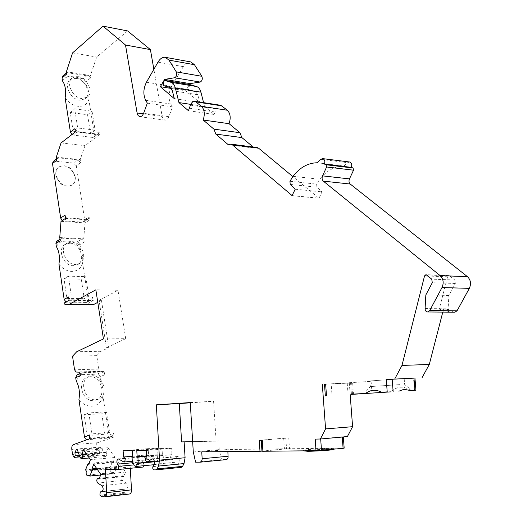 <?xml version="1.0" encoding="UTF-8"?>
<svg xmlns="http://www.w3.org/2000/svg" width="523" height="523" viewBox="0 0 523 523"><rect width="100%" height="100%" fill="white"/><g stroke="black" fill="none" stroke-linecap="round" stroke-linejoin="round"><path stroke-width="0.39" stroke-dasharray="2.62 1.96" d="M350.162 394.479L349.305 383.098L352.646 382.843L325.626 384.209L326.476 395.826M410.836 390.531C403.743 385.732 397.212 386.105 391.243 391.655M413.51 378.253L414.961 378.142L413.51 378.253L414.484 390.348M442.791 312.1L444.079 309.812L446.086 309.041L454.886 312.205M349.586 161.993L347.664 162.673L343.905 166.053C334.713 166.196 326.659 170.596 319.743 179.258L316.631 184.109L316.912 187.182L321.959 191.882L319.03 198.269L292.834 176.591M257.022 147.479L254.557 148.14L253.165 146.983M220.752 105.293C218.862 105.143 217.339 106.385 216.182 109.032L214.169 114.485L204.558 106.476L203.584 102.645M189.627 84.523L188.581 89.596L195.458 91.63L197.89 94.774L199.864 102.567L185.711 90.773L189.503 84.504M190.758 61.936C187.992 61.557 185.515 63.126 183.318 66.643L171.655 86.302C168.478 92.636 168.203 98.553 170.844 104.044L172.557 106.875L168.864 116.668C167.85 119.1 166.53 120.264 164.895 120.153L163.176 119.015L162.261 116.904L153.867 69.311M127.579 30.922L96.67 57.066L90.159 76.351L90.433 78.064L89.557 76.253L90.159 76.351M90.433 78.064L85.981 81.738L86.733 86.426C88.622 89.858 89.328 94.264 88.845 99.638L94.513 135.084L99.076 131.672L99.586 134.836L85.001 145.675L80.182 159.633L80.666 162.738L77.907 159.901L58.805 157.9L54.529 161.123L53.196 161.47M80.666 162.738L76.319 165.889L84.641 219.647L89.087 216.77L89.583 219.961L85.001 222.909L83.719 238.828L84.21 242.012L83.229 240.096L81.706 239.259L62.257 238.2L59.995 239.201M84.21 242.012L79.81 244.725L80.555 249.569C82.418 253.394 83.111 257.937 82.634 263.206L88.23 299.784L92.728 297.352L93.231 300.62L88.727 303.033L88.975 304.648M97.781 302.333L101.455 300.385L108.817 347.658L101.031 351.279L96.768 355.653L98.821 369.061L100.37 371.252L104.129 371.415L104.646 374.788L103.855 373.049L102.083 372.062L82.327 372.69L79.973 373.579M104.646 374.788L100.004 376.802L100.789 381.927C102.756 386.209 103.495 391.027 102.992 396.375L108.921 435.143L113.674 433.456L114.21 436.914L97.631 442.72C96.369 443.419 95.859 444.988 96.088 447.427L97.461 454.095L73.174 456.187M104.528 496.85L129.325 494.006L126.331 493.882L124.611 492.313L124.977 489.168L126.586 488.894C128.325 487.351 128.344 485.416 126.638 483.089L122.454 480.46C121.094 478.545 121.127 477.002 122.572 475.832L123.69 476.597L125.618 472.053L118.361 462.038L116.472 466.568L117.021 467.333L114.387 473.642L113.563 472.491L112.458 473.518C110.817 472.923 110.281 471.308 110.843 468.673L110.026 467.529L112.635 461.24L113.184 461.999L115.06 457.481L107.993 447.734L106.287 452.421C107.156 454.415 106.967 455.795 105.731 456.546L104.489 455.37L102.148 448.995L100.632 447.551L99.252 450.63L99.494 453.415L98.677 455.258L97.461 454.095M130.292 468.307L130.214 466.947L143.139 467.046M144.087 465.679L143.733 463.96L142.439 461.809C141.439 459.22 141.746 457.507 143.354 456.657L149.035 459.704C150.722 457.985 150.604 456.344 148.682 454.781L148.153 448.642L157.586 448.505L157.953 454.716L157.214 454.722L157.58 460.94L158.685 460.94L159.391 463.201L160.809 464.058L162.378 460.94L163.496 460.94L163.13 454.683L162.385 454.69L162.019 448.44L171.779 448.296L171.897 454.624C170.099 456.461 170.25 458.148 172.342 459.678L177.728 456.494C179.703 457.194 180.304 458.985 179.546 461.861L178.395 464.097C177.938 465.764 178.284 466.843 179.435 467.333L155.749 469.902M184.122 441.857L218.66 440.941L219.209 449.61L221.556 459.619L226.25 459.619L200.25 462.169M227.891 451.611L227.76 449.505L286.558 448.78L285.813 438.032L288.755 437.967L262.441 440.085L263.18 451.029L284.44 449.022L283.695 438.248M288.755 437.967L289.507 448.741L343.003 448.08L342.153 436.712L347.377 436.587M331.151 383.836L371.101 381.365L331.151 383.836L332.007 395.48M399.448 378.92L369.892 380.953L399.448 378.92M324.489 384.242L325.626 384.209M324.495 384.281L349.305 383.098M351.436 394.224L350.58 382.914M352.495 394.159L351.593 382.28M372.003 393.061L371.101 381.365M399.899 384.621L370.323 386.569L399.899 384.621M342.153 436.712L320.677 438.974M315.192 439.111L320.664 438.81M259.251 440.327L285.813 438.032M262.167 440.261L261.232 440.242L262.441 440.085M344.167 448.139L343.003 448.08M289.507 448.741L284.44 449.022M263.18 451.029L261.971 451.212M307.74 450.525L303.445 450.303C302.922 449.773 320.462 448.505 329.242 448.433L333.759 448.649C334.419 449.172 316.415 450.473 307.74 450.525M333.818 449.407L329.294 449.185C320.514 449.25 302.974 450.519 303.503 451.061M286.558 448.78L261.964 451.101M201.741 451.872L227.76 449.505M195.602 462.162L221.556 459.619M193.288 451.957L219.209 449.61M190.254 402.566L213.58 401.259L216.11 441.157L218.66 440.941M190.274 402.815L213.58 401.259M216.11 441.157L192.654 441.667M184.109 441.706L181.599 441.909M172.159 454.618L146.793 456.925M171.779 448.296L146.42 450.493M162.019 448.44L136.791 450.61M162.385 454.69L146.741 456.102M163.13 454.683L146.747 456.167M163.496 460.94L154.448 461.802M162.378 460.94L137.144 463.332M158.685 460.94L133.489 463.319M157.58 460.94L132.404 463.319M157.214 454.722L132.77 456.925M157.953 454.716L132.777 456.991M157.586 448.505L132.417 450.669M148.153 448.642L123.108 450.78M148.506 454.788L132.731 456.2M130.214 466.947L105.424 469.347M123.69 476.597L98.991 479.133M125.618 472.053L100.887 474.518M118.361 462.038L93.748 464.319M116.472 466.568L96.644 468.464M117.021 467.333L97.186 469.242M114.387 473.642L100.684 475.008M113.563 472.491L89.015 474.93M110.843 468.673L86.334 471.04M110.026 467.529L85.537 469.876M112.635 461.24L88.988 463.411M113.184 461.999L88.642 464.267M115.06 457.481L90.492 459.678M107.993 447.734L83.543 449.754M106.149 452.232L86.458 453.918M114.21 436.914L89.668 438.777M109.627 432.58L91.956 433.868L88.825 412.902L106.457 411.863L109.627 432.58L104.888 434.28L101.756 413.68L84.177 414.732L87.263 435.574L91.956 433.868M92.159 375.789C103.397 374.782 109.124 395.362 98.592 399.108L95.781 399.735C84.615 400.945 78.653 380.437 88.988 376.521L92.159 375.789M113.674 433.456L112.229 436.411L106.947 438.196L87.119 439.693M89.145 435.254L89.963 437.045L91.787 438.006L111.7 436.522M104.129 371.415L79.771 372.199M80.281 375.625L81.542 372.873M87.263 435.574L104.888 434.28M88.825 412.902L84.177 414.732M106.457 411.863L101.756 413.68M102.992 396.375C101.201 402.324 97.474 405.593 91.813 406.194C86.851 406.299 82.562 404.083 78.934 399.526M106.947 438.196L107.477 438.078L108.921 435.143M90.002 376.737L86.838 377.469C76.515 381.378 82.451 401.834 93.604 400.625L96.409 399.99C106.927 396.251 101.227 375.73 90.002 376.737M76.188 380.921L78.561 377.194L81.882 374.605L92.166 374.259C95.729 375.723 98.599 378.279 100.789 381.927M100.004 376.802L98.997 374.847L97.18 374.089L101.815 372.056M92.166 374.259L97.18 374.089M76.973 374.926L81.882 374.605M96.768 355.653L72.534 356.183M101.031 351.279L76.731 351.744M125.716 338.682L106.411 347.697L99.056 300.352L117.989 290.285L125.716 338.682L103.443 338.93M108.817 347.658L106.411 347.697M101.455 300.385L99.056 300.352M117.989 290.285L95.84 289.814M64.643 302.732L88.727 303.033M69.075 300.28L93.231 300.62M88.747 296.201L71.357 295.907L68.408 276.151L85.759 276.667L88.747 296.201L84.262 298.64L81.307 279.21L64.009 278.726L66.924 298.378L71.357 295.907M71.913 241.901C81.921 241.888 88.197 258.937 79.797 263.376L75.325 264.488C65.401 264.684 58.903 247.68 67.14 243.117L71.913 241.901M92.728 297.352L91.715 299.81L86.269 302.457L66.009 301.974M68.585 296.959L69.592 298.927L71.167 299.738L90.767 300.039M59.746 237.534L83.719 238.828M60.23 240.763L61.093 238.501M66.924 298.378L84.262 298.64M68.408 276.151L64.009 278.726M85.759 276.667L81.307 279.21M82.634 263.206C80.836 268.593 77.143 271.332 71.573 271.417C66.696 271.104 62.485 268.678 58.949 264.141M86.269 302.457L87.217 302.229L88.23 299.784M69.873 243.182L65.1 244.398C56.876 248.961 63.348 265.913 73.266 265.717L77.737 264.599C86.125 260.166 79.862 243.162 69.873 243.182M56.36 246.595L58.713 243.319L61.479 241.41L67.65 241.083L72.115 241.711L74.233 242.875L78.038 246.117L80.555 249.569M79.81 244.725L78.836 242.822L77.051 241.966L81.438 239.233M72.115 241.711L77.051 241.966M56.772 241.273L61.995 241.188M61.014 221.36L85.001 222.909M65.525 218.359L89.583 219.961M56.785 160.273L57.471 158.247L58.805 157.9M56.307 157.122L80.182 159.633M65.042 215.123L66.042 217.078L67.611 217.947L87.132 219.268L82.68 222.138L63.499 220.896L67.885 217.98M89.087 216.77L88.269 218.987L87.132 219.268M62.302 220.503L63.499 220.896M82.68 222.138L83.824 221.857L84.641 219.647M76.319 165.889L73.566 163.071L54.529 161.123M75.214 176.741C75.685 180.402 74.711 183.181 72.292 185.057C64.774 187.783 59.387 184.41 56.124 174.95C55.68 171.374 56.615 168.648 58.929 166.778C66.486 163.921 71.919 167.242 75.214 176.741M55.843 175.159C59.099 184.619 64.486 187.986 71.997 185.26C74.416 183.383 75.397 180.612 74.926 176.944C71.631 167.452 66.205 164.13 58.641 166.987C56.334 168.857 55.399 171.583 55.843 175.159M61.054 142.929L85.001 145.675M75.404 131.868L99.586 134.836M66.428 74.246L66.977 72.396L68.454 72.03L64.074 75.789L62.597 76.162M66.16 72.507L89.557 76.253L87.655 75.116L68.454 72.03M95.088 130.142L77.679 127.958L74.684 108.83L92.055 111.216L95.088 130.142L90.544 133.568L87.544 114.74L70.232 112.406L73.187 131.436L77.679 127.958M78.561 76.691C87.537 78.09 93.807 92.486 87.419 97.069L82.019 98.54C72.874 98.128 65.48 83 72.043 78.11L74.985 76.672L78.561 76.691M99.076 131.672L98.416 133.698L97.115 134.019L92.558 137.418L73.272 135.091L71.932 134.542M74.907 128.658L77.777 131.633L97.115 134.019M62.505 80.973L64.859 78.11L68.14 76.43L64.074 75.789M76.489 78.43L72.919 78.417L69.984 79.856C63.42 84.739 70.795 99.828 79.934 100.226L85.327 98.749C91.708 94.173 85.458 79.816 76.489 78.43M85.981 81.738L83.209 78.81L74.279 76.822L68.14 76.43M65.133 97.964C68.84 102.848 73.213 105.633 78.267 106.319C83.602 106.64 87.132 104.41 88.845 99.638M78.273 78.032L83.013 81.595L86.733 86.426M92.558 137.418L93.859 137.098L94.513 135.084M90.544 133.568L73.187 131.436M87.544 114.74L92.055 111.216M70.232 112.406L74.684 108.83M72.573 52.888L96.67 57.066M147.336 103.142L172.557 106.875M171.302 88.459L185.711 90.773M174.309 98.631L199.864 102.567M163.169 85.484L188.581 89.596M190.764 104.384L204.558 106.476M188.443 110.699L214.169 114.485M228.394 144.819L254.557 148.14M292.311 195.739L319.03 198.269M295.22 189.208L321.959 191.882M317.043 162.777L343.905 166.053M449.61 275.843L454.781 279.995L455.337 283.479L448.878 295.443L448.126 308.818L449.872 312.022L441.804 308.995L439.791 309.766L438.555 311.885L447.57 276.785L448.956 275.588L449.61 275.843L426.578 274.935M448.878 295.443L425.846 294.92M352.646 382.843L353.509 394.27M347.213 383.182L348.07 394.604M179.435 467.333L153.971 469.883M178.395 464.097L152.951 466.588M179.546 461.861L154.082 464.319M177.153 456.69L152.86 458.946M172.793 459.521L154.363 461.26M148.682 454.781L132.731 456.213M148.454 459.554L123.402 461.881M144.06 456.847L119.074 459.116M142.439 461.809L132.371 462.757M143.733 463.96L133.823 464.901M126.331 493.882L101.58 496.713M125.2 493.137L100.468 495.948M124.611 492.313L99.893 495.111M124.977 489.168L100.253 491.921M126.586 488.894L101.835 491.646M126.638 483.089L101.887 485.749M122.454 480.46L97.768 483.056M123.552 476.401L99.082 478.911M106.287 452.421L86.589 454.108M104.489 455.37L80.091 457.507M102.148 448.995L77.79 451.022M99.252 450.63L78.273 452.395M99.494 453.415L79.254 455.154M98.004 454.86L73.71 456.965M96.833 452.388L72.553 454.454M96.088 447.427L71.821 449.414M97.631 442.72L73.344 444.635M77.75 374.743L82.327 372.69M92.068 437.999L87.374 439.686M100.37 371.252L76.077 372.036M98.821 369.061L74.547 369.807M57.935 240.972L62.257 238.2M71.442 299.757L67.003 302.209M77.907 159.901L73.566 163.071M77.777 131.633L73.272 135.091M87.655 75.116L83.209 78.81M143.387 113.844L162.176 116.479M143.688 113.118L168.864 116.668M145.649 100.266L170.844 104.044M146.453 82.216L171.655 86.302M157.979 62.159L183.318 66.643M172.361 90.708L197.89 94.774M169.962 87.518L195.458 91.63M189.267 108.183L214.999 112.014M190.437 105.136L216.182 109.032M292.364 195.622L318.795 198.132M290.213 184.423L316.912 187.182M289.938 181.298L316.631 184.109M293.024 176.336L319.743 179.258M320.776 159.312L347.664 162.673M449.872 312.022L454.16 312.054M425.088 308.557L448.126 308.818M442.837 311.924L438.555 311.885M447.57 276.785L427.919 276.026M447.028 309.237L442.739 309.191M454.781 279.995L431.743 279.164M455.337 283.479L432.292 282.714M404.194 378.796L404.652 384.444L411.751 390.504M369.892 380.953L370.323 386.569L364.322 393.388M303.445 450.303L303.484 450.852M333.759 448.649L333.798 449.224M177.728 456.494L152.291 458.848M172.342 459.678L154.383 461.371M160.809 464.058L153.88 464.731M149.035 459.704L132.286 461.26M143.354 456.657L118.375 458.926M122.572 475.832L99.37 478.199M112.458 473.518L89.616 475.799M105.731 456.546L89.315 457.991M100.632 447.551L76.293 449.545M98.677 455.258L79.875 456.893M98.592 399.108L96.409 399.99M88.988 376.521L86.838 377.469M112.229 436.411L107.477 438.078M79.797 263.376L77.737 264.599M67.14 243.117L65.1 244.398M91.715 299.81L87.217 302.229M57.471 158.247L56.576 158.92M88.269 218.987L83.824 221.857M66.977 72.396L66.238 73.03M98.416 133.698L93.859 137.098M164.895 120.153L139.772 116.681M441.804 308.995L446.086 309.041M448.956 275.588L425.925 274.673M87.419 97.069L85.327 98.749M72.043 78.11L69.984 79.856"/><path stroke-width="0.78" d="M353.509 394.27L391.001 391.858L353.509 394.27M413.974 378.136L386.242 379.508L413.974 378.136L414.955 390.295L415.942 390.25L410.836 390.531M86.589 454.108L81.863 454.513C82.712 456.54 82.529 457.939 81.307 458.704L80.091 457.507L77.79 451.022L76.293 449.545L74.939 452.676L75.168 455.507L74.364 457.377L73.71 456.965L72.553 454.454L71.821 449.414C71.599 446.93 72.102 445.341 73.344 444.635L89.668 438.777L89.145 435.254L84.458 436.96L78.934 399.526C80.065 392.427 79.15 386.222 76.188 380.921L75.711 377.671L80.281 375.625L79.771 372.199L76.077 372.036L74.547 369.807L72.534 356.183L76.731 351.744L103.443 338.93L95.84 289.814L69.651 304.151L64.885 304.366L64.643 302.732L69.075 300.28L68.585 296.959L64.159 299.431L58.949 264.141C60.014 257.068 59.151 251.217 56.36 246.595L55.909 243.528L60.23 240.763L59.746 237.534L61.014 221.36L65.525 218.359L65.042 215.123L60.661 218.052L52.503 163.49L56.785 160.273L56.307 157.122L61.054 142.929L75.404 131.868L74.907 128.658L70.422 132.136L65.133 97.964C66.218 90.636 65.342 84.968 62.505 80.973L62.047 78.005L66.428 74.246L66.16 72.507L72.573 52.888L103.018 26.15L125.5 45.017L137.17 113.386L138.079 115.531L139.772 116.681C141.38 116.779 142.687 115.596 143.688 113.118L147.336 103.142L145.649 100.266C143.047 94.689 143.315 88.675 146.453 82.216L157.979 62.159C160.149 58.563 162.601 56.948 165.333 57.327L168.968 60.125L176.297 71.88C177.179 74.612 176.624 76.574 174.623 77.757L164.614 79.391L160.332 86.694L174.309 98.631L172.361 90.708L169.962 87.518L163.169 85.484L164.202 80.32L171.014 82.314C173.074 83 174.525 84.909 175.355 88.047L178.944 102.586L188.443 110.699L190.437 105.136C191.581 102.443 193.085 101.168 194.955 101.312L201.499 106.319C204.493 109.569 205.055 114.138 203.186 120.015L213.92 129.142L215.836 134.097L228.394 144.819L230.833 144.132L232.428 144.878L292.076 195.595L295.22 189.208L290.213 184.423L289.938 181.298L293.024 176.336C299.895 167.478 307.897 162.96 317.043 162.777L320.776 159.312L322.684 158.619C324.678 159.384 325.273 161.208 324.476 164.098L326.13 164.758L326.614 166.974L322.567 175.872C321.763 178.042 322.011 179.794 323.299 181.121L440.137 275.601C443.386 278.864 444.007 282.851 442 287.552L429.71 310.551L427.553 311.97C425.964 311.715 425.14 310.577 425.088 308.557L425.846 294.92L432.292 282.714L431.743 279.164L426.578 274.935L425.925 274.673L424.545 275.902L401.984 365.427L429.291 364.466L422.087 377.606M429.291 364.466L442.791 312.1M427.553 311.97L454.886 312.205L457.043 310.819L469.34 288.356C471.347 283.76 470.72 279.87 467.47 276.68L350.214 184.037C348.913 182.736 348.664 181.017 349.469 178.892L353.541 170.191L353.051 168.02L351.384 167.373C352.195 164.542 351.593 162.751 349.586 161.993L322.684 158.619M232.428 144.878L258.63 148.212L292.834 176.591M258.63 148.212L257.022 147.479L230.833 144.132M215.836 134.097L241.874 137.575L253.165 146.983M241.874 137.575L239.933 132.705L229.081 123.696C230.97 117.93 230.401 113.445 227.374 110.242L220.752 105.293L194.955 101.312M203.584 102.645L200.917 92.172C200.074 89.087 198.609 87.204 196.524 86.517L189.627 84.523L164.202 80.32M189.503 84.504L190.039 83.615L200.178 82.059C202.198 80.908 202.761 78.986 201.865 76.293L194.445 64.708L190.758 61.936L165.333 57.327M153.867 69.311L150.402 49.613L127.579 30.922L103.018 26.15M64.885 304.366L93.82 304.432L97.781 302.333M129.325 494.006L129.521 494C130.848 493.647 131.508 492.274 131.495 489.868L130.292 468.307M118.283 469.477L143.191 467.046L144.087 465.679M181.233 467.346L182.586 466.353L184.018 463.574L185.083 457.736L184.122 441.857M226.25 459.619L227.42 459.037L228.08 457.658L227.891 451.611M352.594 426.69L347.377 436.587L320.383 439L325.574 428.906L352.594 426.69L350.162 394.479M326.496 395.8L325.639 384.13L324.489 384.242L325.345 395.885L326.496 395.8L325.345 395.885M325.639 384.13L324.495 384.281M351.443 394.381L372.003 393.061L351.436 394.224M386.242 379.508L387.216 391.884L381.522 392.25C375.978 389.334 370.755 389.668 365.871 393.257M322.325 384.385L325.574 428.906M320.383 439L315.192 439.111L316.029 450.728L262.906 451.257L262.167 440.261L259.251 440.327L259.99 451.29L201.741 451.872L202.179 459.109L201.577 461.351L200.361 462.162L195.602 462.162L193.288 451.957L190.254 402.566L156.325 404.835L159.554 460.135L158.502 466.078L157.083 468.896L155.861 469.896L153.971 469.883C152.834 469.386 152.494 468.288 152.951 466.588L154.082 464.319C154.834 461.391 154.239 459.567 152.291 458.848L146.97 462.07C144.91 460.515 144.76 458.795 146.538 456.932L146.42 450.493L136.791 450.61L137.15 456.971L137.882 456.965L138.242 463.339L137.144 463.332L135.588 466.496L134.189 465.62L133.489 463.319L132.404 463.319L132.051 456.991L132.777 456.991L132.417 450.669L123.108 450.78L123.631 457.03C125.527 458.625 125.638 460.292 123.977 462.038L118.375 458.926C116.792 459.776 116.485 461.521 117.466 464.163L118.747 466.346L118.211 469.484L105.424 469.347L106.672 492.653C106.685 495.098 106.038 496.49 104.724 496.843L101.58 496.713L99.893 495.111L100.253 491.921L101.835 491.646C103.547 490.084 103.567 488.116 101.887 485.749L97.768 483.056C96.428 481.101 96.467 479.539 97.886 478.355L98.991 479.133L100.887 474.518L93.748 464.319L91.878 468.915L92.421 469.7L89.825 476.1L89.015 474.93L87.923 475.969C86.315 475.361 85.785 473.72 86.334 471.04L85.537 469.876L88.106 463.496L88.642 464.267L90.492 459.678L83.543 449.754L81.863 454.513M394.8 378.861L401.984 365.427M387.216 391.884L381.522 392.25M398.892 391.197L404.011 389.282L410.431 390.55L414.955 390.295M410.915 390.583L410.431 390.55M342.264 437.045L343.101 448.309L344.167 448.139L343.336 436.947M261.239 440.281L261.971 451.212L262.906 451.257M316.029 450.728L343.101 448.309M303.484 450.852L307.792 451.29C316.474 451.244 334.478 449.943 333.818 449.407L333.798 449.224M261.964 451.101L259.99 451.29M192.654 441.667L181.599 441.909L179.284 403.547L190.274 402.815M179.284 403.547L156.325 404.835M146.741 456.102L137.15 456.971M146.747 456.167L137.882 456.965M154.448 461.802L138.242 463.339M132.77 456.925L132.051 456.991M132.731 456.2L123.454 457.03M96.644 468.464L91.878 468.915M97.186 469.242L92.421 469.7M100.684 475.008L89.825 476.1M88.988 463.411L88.106 463.496M86.458 453.918L81.725 454.324M84.458 436.96L85.393 438.869L87.119 439.693M79.973 373.579L76.973 374.926L75.711 377.671M69.651 304.151L93.82 304.432M64.159 299.431L66.009 301.974M59.995 239.201L56.772 241.273L55.909 243.528M56.576 158.92L53.196 161.47L52.503 163.49M60.661 218.052L62.302 220.503M66.238 73.03L62.597 76.162L62.047 78.005M70.422 132.136L71.932 134.542M125.5 45.017L150.402 49.613M164.614 79.391L190.039 83.615M160.332 86.694L171.302 88.459M178.944 102.586L190.764 104.384M203.186 120.015L229.081 123.696M324.476 164.098L351.384 167.373M392.152 379.142L393.133 391.524M320.677 438.974L321.508 450.427M202.166 458.736L228.191 456.239M185.083 457.736L159.554 460.135M184.018 463.574L158.502 466.078M182.586 466.353L157.083 468.896M152.86 458.946L151.729 459.05M154.363 461.26L147.414 461.914M132.731 456.213L123.631 457.03M132.371 462.757L117.466 464.163M133.823 464.901L118.747 466.346M131.495 489.868L106.672 492.653M78.273 452.395L74.939 452.676M79.254 455.154L75.168 455.507M137.085 112.955L143.387 113.844M168.968 60.125L194.445 64.708M176.297 71.88L201.865 76.293M174.623 77.757L200.178 82.059M171.014 82.314L196.524 86.517M175.355 88.047L200.917 92.172M196.249 101.926L222.059 105.908M201.499 106.319L227.374 110.242M213.92 129.142L239.933 132.705M326.13 164.758L353.051 168.02M326.614 166.974L353.541 170.191M322.567 175.872L349.469 178.892M323.299 181.121L350.214 184.037M440.137 275.601L467.47 276.68M442 287.552L469.34 288.356M429.71 310.551L457.043 310.819M427.919 276.026L424.545 275.902M414.955 378.116L415.942 390.25M226.367 459.612L200.361 462.162M181.344 467.34L155.861 469.896M154.383 461.371L146.97 462.07M153.88 464.731L135.588 466.496M132.286 461.26L123.977 462.038M143.191 467.046L118.211 469.484M129.521 494L104.724 496.843M99.37 478.199L97.886 478.355M89.616 475.799L87.923 475.969M89.315 457.991L81.307 458.704M79.875 456.893L74.364 457.377"/></g></svg>

